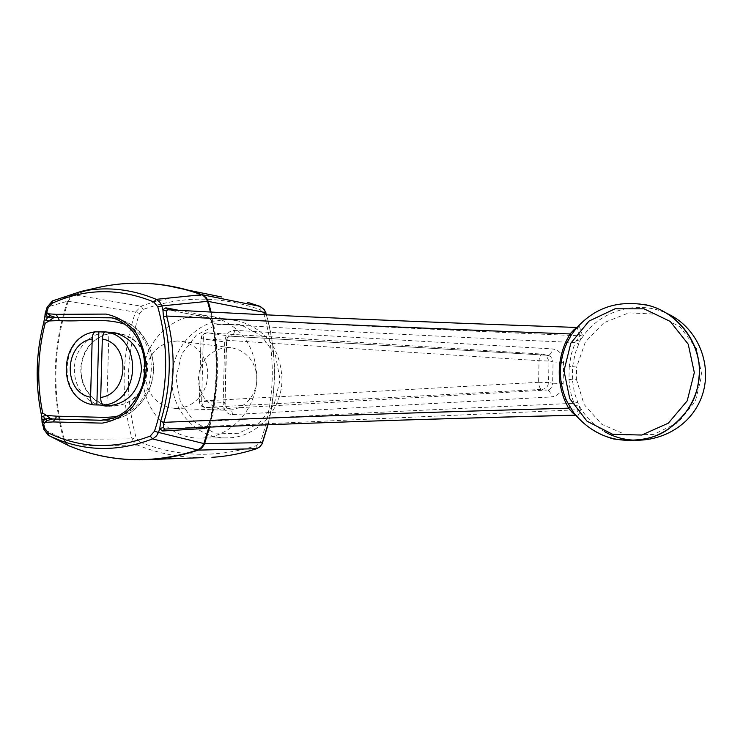 <?xml version="1.0" encoding="UTF-8"?>
<svg xmlns="http://www.w3.org/2000/svg" width="743" height="743" viewBox="0 0 743 743"><rect width="100%" height="100%" fill="white"/><g stroke="black" fill="none" stroke-linecap="round" stroke-linejoin="round"><path stroke-width="0.56" stroke-dasharray="3.71 2.79" d="M177.354 340.991L170.453 341.761L163.859 344.167L157.915 348.077L152.891 353.296L149.046 359.566L146.557 366.568L145.544 373.98L146.055 381.428L148.08 388.543L151.498 394.988L156.169 400.449L161.853 404.638L168.28 407.359L175.589 408.483L182.221 407.861L188.611 405.724L194.462 402.177L199.505 397.356L203.498 391.496L206.266 384.855L207.659 377.75L207.631 370.506L206.173 363.457L203.359 356.937L199.328 351.235L194.257 346.619L188.388 343.294L181.989 341.409L177.354 340.991M171.967 377.908C171.958 342.244 206.526 312.636 239.265 321.19C266.421 329.632 280.668 349.145 282.006 379.729C281.82 410.73 255.898 437.989 227.339 437.887C196.951 439.132 170.444 409.969 171.967 377.908M175.998 378.048L181.682 354.151L196.384 335.047L217.327 324.477L240.472 324.598L261.248 335.548L275.439 355.247L280.092 379.775L274.232 404.146L259.056 423.399L237.723 433.68L214.551 433.039L194.137 421.736L180.428 402.121L175.998 378.048M228.287 347.585L221.804 348.291L215.628 350.52L210.046 354.142L205.337 358.98L201.724 364.804L199.393 371.314L198.455 378.187L198.948 385.106L200.851 391.728L204.074 397.719L208.458 402.78L213.798 406.681L219.835 409.207L226.271 410.238L232.531 409.755L238.568 407.851L244.122 404.61L248.905 400.18L252.713 394.747L255.36 388.589L256.725 381.967L256.734 375.215L255.388 368.63L252.759 362.528L248.97 357.188L244.196 352.86L238.661 349.749L232.633 347.975L228.287 347.585M569.24 366.271L568.971 379.571L569.64 386.555L571.321 395.118L574.014 403.328C434.906 409.384 313.825 415.328 210.752 421.16C218.293 388.691 219.129 356.194 213.26 323.651C315.849 330.087 436.503 336.393 575.221 342.569L571.283 354.142L569.24 366.271L576.614 367.07L576.373 379.19L572.333 379.432L572.593 366.578L575.193 353.306L582.252 334.787L579.512 326.79C579.178 326.158 577.775 327.069 575.305 329.511L574.553 330.412M573.364 412.328L573.642 412.681C576.02 415.328 577.376 416.461 577.738 416.08L580.747 410.814L574.404 392.75L572.333 379.432L568.971 379.571M178.831 310.323L207.269 315.896C209.851 316.797 211.671 319.574 212.739 324.236C218.526 356.436 217.699 388.598 210.26 420.733L206.795 427.29M208.904 427.197C218.944 388.719 219.436 350.306 210.399 311.976M566.918 342.913L566.928 343.062C559.024 361.609 558.652 380.212 565.776 398.87L566.677 400.969M256.883 377.518C256.679 409.802 229.801 438.184 200.248 438.073C167.036 439.002 139.387 405.743 143.315 370.701C146.557 335.585 180.345 308.791 212.665 316.611C240.769 325.369 255.518 345.671 256.883 377.518M538.591 382.292L201.659 401.044L203.266 338.762L539.028 360.689C539.511 356.64 540.681 354.448 542.548 354.123L207.325 332.79C205.022 333.078 203.675 335.065 203.266 338.762L200.972 338.762L199.356 401.201L201.659 401.044C201.901 404.898 203.201 407.043 205.579 407.47L541.972 389.378C540.059 388.895 538.926 386.536 538.591 382.292L548.548 382.599L548.984 361.079L539.028 360.689L538.591 382.292M232.448 414.603C232.243 410.842 230.906 408.752 228.407 408.325L228.092 408.334C225.974 408.158 224.841 406.207 224.702 402.465L199.793 401.313C200.025 404.916 201.799 406.969 205.124 407.47L228.407 408.325L547.154 390.029L541.972 389.378C545.91 388.84 548.102 386.583 548.548 382.599L552.643 383.212C551.956 387.53 550.126 389.796 547.154 390.029C549.467 390.474 550.804 392.778 551.176 396.938C558.142 396.065 562.145 391.598 563.157 383.509L563.584 362.333C562.878 354.244 559.07 349.767 552.151 348.913L234.584 330.319C228.779 330.635 225.482 334.582 224.711 342.161L223.16 402.743C223.559 410.322 226.652 414.278 232.448 414.603L551.176 396.938M223.16 402.743L225.092 402.576L226.234 342.179C226.624 338.195 227.962 336.18 230.246 336.152L548.046 355.321C550.284 355.015 551.65 352.879 552.151 348.913M234.584 330.319C234.221 333.932 232.838 335.882 230.432 336.17C228.779 335.771 227.507 337.777 226.624 342.179L201.409 338.78C201.901 334.954 203.926 332.966 207.501 332.808L230.432 336.17L548.046 355.321L550.739 356.426L542.696 354.132L550.739 356.426L553.071 361.952L548.984 361.079L546.161 355.386L542.548 354.123L207.325 332.79C203.526 332.994 201.409 334.982 200.972 338.762L199.356 401.201C199.579 404.861 201.502 406.95 205.124 407.47L228.092 408.334C226.504 408.399 225.5 406.486 225.092 402.576L226.624 342.179L224.711 342.161M106.899 405.232L108.887 332.316M106.212 331.972L105.348 331.917M565.822 399.047L565.776 398.87C558.244 380.147 558.625 361.544 566.89 343.071L566.89 343.071C559.042 361.618 558.662 380.23 565.794 398.889M575.017 329.818L575.305 329.511C593.546 308.261 616.644 299.931 644.618 304.537M576.837 327.589L579.512 326.79M604.941 431.822C593.648 425.33 584.955 416.424 578.853 405.084L575.24 405.437L578.295 409.699L575.333 415.161M580.747 410.814L578.295 409.699L206.591 426.436L210.752 421.16L210.26 420.733M577.738 416.08L575.463 415.161M207.269 315.896L208.997 317.911C209.517 317.196 210.641 319.267 212.359 324.134L213.26 323.651L209.387 318.004L167.927 309.775C282.414 316.1 418.848 322.053 577.209 327.617L579.763 335.808C437.237 329.688 313.769 323.753 209.387 318.004L167.742 309.747M204.892 427.374L206.526 426.436L164.751 429.082L206.452 426.463C207.529 426.222 208.672 424.318 209.879 420.752C217.346 388.598 218.173 356.389 212.359 324.134L212.739 324.236M582.252 334.787L579.763 335.808L575.221 342.569L578.788 343.833M577.627 402.279L574.014 403.328L575.24 405.437M69.21 445.911L66.081 442.958L64.353 439.419L43.846 429.268L42.11 422.479M63.601 439.373L68.904 445.791M70 446.069L137.371 445.029L139.721 442.011L136.183 437.915C124.759 396.121 125.873 354.606 139.526 313.379L135.467 312.134L141.096 306.181C167.017 296.717 193.858 293.643 221.6 296.977M142.089 459.833C116.818 460.131 92.801 455.552 70.046 446.088M67.464 301.212L68.226 301.296L71.022 296.875L74.216 294.86L70.148 296.903L67.446 301.24C52.474 346.972 51.193 393.001 63.582 439.336M68.226 301.296L135.467 312.134C121.583 354.095 120.45 396.344 132.059 438.881L136.183 437.915M64.353 439.419L64.362 439.382C51.889 393.056 53.18 347.037 68.226 301.342M211.086 312.014C220.021 350.315 219.529 388.7 209.619 427.169M74.216 294.86L74.263 294.85C103.156 283.993 133.285 280.743 164.667 285.098M73.343 294.906L52.567 300.878L47.311 307.008L67.446 301.24M93.767 288.535L73.362 294.897M45.193 313.732L47.18 307.073M41.97 419.554L41.255 413.712C35.237 383.044 36.101 352.702 43.828 322.685L44.877 316.704M114.849 333.282L119.744 333.718L126.57 335.743L132.83 339.347L138.235 344.343L142.526 350.52L145.498 357.597L147.003 365.231L146.975 373.079L145.414 380.76L142.396 387.911L138.059 394.217L132.616 399.372L126.31 403.133L119.456 405.344L112.36 405.901L107.921 405.399L101.178 403.273L95.02 399.632L89.736 394.635L85.556 388.524L82.659 381.558L81.182 374.063L81.173 366.373L82.64 358.832L85.529 351.764L89.689 345.495L94.955 340.303L101.094 336.43L107.819 334.053L114.849 333.282M115.425 332.929L119.818 333.366C137.353 337.944 146.585 350.185 147.504 370.088C144.727 392.713 133.016 404.777 112.369 406.263L109.379 406.003M107.809 405.743L101.076 403.625L94.937 400.003L89.643 395.053L85.426 388.988L82.473 382.078L80.913 374.63L80.792 366.958L82.139 359.408L84.878 352.303L88.891 345.95L94.027 340.628L100.036 336.57L106.686 333.969L113.66 332.938M101.522 405.52L94.733 403.384L88.547 399.725L83.207 394.719L78.972 388.589L76 381.605L74.439 374.082L74.337 366.336L75.712 358.72L78.498 351.55L82.575 345.142L87.758 339.792L93.841 335.725L100.556 333.133L107.596 332.121M119.01 415.699C158.398 406.152 163.116 339.291 125.567 324.477M111.209 317.828L115.899 318.496C138.755 322.852 156.058 347.928 153.225 373.943C150.727 399.845 128.818 420.872 105.487 420.352L102.237 420.269M115.899 318.496C137.631 323.446 150.244 339.356 153.736 366.215C153.429 387.075 144.755 403.208 127.722 414.622C118.156 418.987 110.744 420.9 105.487 420.352L100.992 420.278C121.722 420.882 142.554 400.115 145.034 373.45C147.783 346.944 131.687 321.719 110.791 317.735M576.54 340.443L580.125 341.028C596.313 311.846 636.129 298.797 666.945 313.472M93.627 404.889C57.09 399.762 58.901 335.827 95.643 331.842M563.584 362.333L553.071 361.952L552.643 383.212L563.157 383.509M576.373 379.19L584.109 404.526L601.904 424.374L626.618 435.036L653.747 434.414L678.229 422.451L695.374 401.294L701.829 374.927L696.33 348.411L679.984 326.827L655.995 314.215L628.95 312.812L603.892 322.722L585.354 341.994L576.614 367.07M262.66 442.633L260.691 441.565L256.762 445.54C216.454 458.264 177.438 457.094 139.721 442.011M139.526 313.379L143.269 309.422C181.654 295.649 220.615 295.742 260.152 309.701L263.876 313.778C276.062 356.501 275.003 399.102 260.691 441.565M263.876 313.778L265.892 312.664M266.356 314.828C276.405 351.105 276.898 387.753 267.833 424.773M260.152 309.701L260.208 306.432M256.753 448.623L256.762 445.54M143.269 309.422L141.096 306.181L74.263 294.85M203.406 457.623C180.382 457.781 158.37 453.583 137.371 445.029L134.056 442.633L132.059 438.881L64.362 439.382M175.134 408.464L226.271 410.238M181.989 341.409L232.633 347.975M200.248 438.073L227.339 437.887M212.665 316.611L239.265 321.19M576.94 327.459L578.203 327.171L575.268 329.604M575.611 415.226L577.005 415.811L573.633 412.653M268.019 424.764C277.093 387.762 276.591 351.114 266.523 314.828M48.221 435.231L63.527 443.023M119.744 333.718L117.125 333.384M112.36 405.901L110.967 405.854M106.11 406.049L112.369 406.263M113.623 332.558L119.818 333.366"/><path stroke-width="1.11" d="M210.399 311.976L207.538 301.333L161.835 305.921L162.903 309.72L165.819 307.834L178.831 310.323M206.795 427.29L204.362 428.507L162.568 430.996L159.754 428.637L158.482 432.426L203.87 443.571L208.904 427.197M105.348 331.917L95.243 331.842C93.469 332.474 92.457 334.842 92.197 338.947L90.59 397.236C90.637 401.591 91.584 404.136 93.451 404.87L103.714 405.111C101.772 404.573 100.769 402.019 100.704 397.449L102.311 339.031C102.618 334.508 103.751 332.14 105.71 331.907C142.758 336.31 141.021 401.768 103.714 405.111M105.71 331.907L106.212 331.972M98.847 332.251L96.85 405M575.268 329.604L571.153 335.214L566.89 343.071L568.748 339.31C558.318 359.584 557.631 380.137 566.677 400.969L573.633 412.653M569.723 406.811L568.553 408.176L564.504 399.957L565.822 399.047M564.504 399.957C557.101 380.611 557.482 361.33 565.664 342.105L566.918 342.913M565.664 342.105L570.048 333.951C414.334 328.034 279.86 322.063 166.618 316.035C176.147 351.671 175.209 387.103 163.813 422.349C277.529 417.371 412.449 412.653 568.553 408.176L572.37 412.597L573.475 412.476M571.153 335.214L570.048 333.951L574.023 329.688L575.017 329.818M574.023 329.688L576.837 327.589M167.742 309.747L166.423 311.066L166.618 316.035L163.479 316.973L162.903 309.72L166.423 311.066M165.819 307.834L167.639 309.738C282.219 316.1 418.653 322.007 576.94 327.459M575.333 415.161C416.609 419.191 279.758 423.835 164.779 429.082L162.568 430.996M575.463 415.161L572.37 412.597M163.349 427.466L159.754 428.637L160.72 421.262L163.813 422.349L163.349 427.466L164.705 429.082C279.842 423.816 416.758 419.191 575.472 415.226L575.611 415.226M197.564 450.007L152.519 438.909C116.623 452.682 82.036 451.558 48.769 435.528L69.145 445.893C110.577 462.778 153.383 464.152 197.564 450.007L201.325 447.565L203.87 443.571M202.272 294.748L206.424 297.804L208.263 301.379L207.548 301.305L205.635 297.776L202.254 294.739L260.087 306.385L264.341 309.701L266.356 314.828M208.263 301.379L211.086 312.014M158.482 432.426L156.504 435.937L153.077 438.667L152.519 438.909L150.216 436.067L154.47 431.265L158.482 432.426M203.879 443.599L204.622 443.608L204.353 444.277L202.115 447.667L199.458 449.608L197.601 449.998M47.18 307.073L52.502 300.896L80.829 291.497L52.502 300.896L51.973 303.33L48.184 307.816L47.18 307.073L45.908 311.011L47.803 313.769L56.152 314.345L106.008 314.085C117.199 316.416 126.96 322.286 135.282 331.684C142.127 342.802 145.814 355.395 146.362 369.466C144.801 383.546 140.213 395.982 132.598 406.783C123.607 415.82 113.456 421.272 102.162 423.129L53.124 421.94L44.729 422.377L43.735 424.429L44.766 428.349L48.314 432.918L48.769 435.528L43.846 429.268M63.527 443.023L69.21 445.911C94.853 456.555 121.815 461.097 150.077 459.518L142.089 459.833M267.833 424.773L261.954 443.905L259.688 446.877L256.539 448.698L198.232 450.119C182.286 455.413 166.237 458.552 150.077 459.518L203.406 457.623M209.619 427.169L204.622 443.608L262.66 442.633M201.613 294.748L201.576 294.739C166.478 282.117 131.427 279.832 96.404 287.903L93.767 288.535M164.667 285.098L188.425 290.207L202.254 294.739M41.849 416.563L43.54 416.052L44.599 418.978L42.908 422.507L44.729 422.377L47.487 420.436L44.599 418.978L41.914 419.572L43.716 429.12M44.877 316.704L45.128 313.657L45.992 313.62L47.803 313.769L50.44 315.784L55.493 317.456L111.209 317.828M221.6 296.977L188.425 290.207C157.581 281.653 126.914 280.882 96.404 287.903L80.829 291.497C106.045 286.296 131.177 288.916 156.225 299.336L201.576 294.739M43.735 424.429L42.685 425.191M154.47 431.265C168.197 389.843 169.302 348.356 157.776 306.803L161.835 305.921L159.652 301.89L156.225 299.336L153.782 301.955C119.019 287.82 85.083 288.275 51.973 303.33M160.72 421.262C171.113 386.583 172.032 351.82 163.479 316.973M204.892 427.374L204.362 428.507M109.379 406.003L107.809 405.743M113.66 332.938L115.425 332.929M107.596 332.121L113.623 332.558C131.279 337.173 140.566 349.507 141.486 369.577C138.69 392.388 126.895 404.545 106.11 406.049L101.522 405.52M125.567 324.477C103.983 317.159 81.052 322.202 59.347 320.539L49.14 320.967L45.193 323.261C37.549 352.916 36.704 382.84 42.648 413.034L46.475 415.448L56.654 416.182L105.497 417.408L114.496 416.795L119.01 415.699M102.237 420.269L52.632 418.996L100.992 420.278L113.651 418.114C116.298 417.26 120.32 414.947 125.725 411.158C133.09 404.127 138.672 395.434 142.48 385.097C147.346 364.692 144.151 346.823 132.904 331.489C124.852 323.279 117.478 318.701 110.791 317.735L55.493 317.456L53.162 317.985L49.14 320.967L44.589 319.861M41.134 413.637C35.107 383.174 35.97 352.869 43.707 322.703L45.193 323.261M42.648 413.034L41.134 413.656L41.766 416.526M55.242 419.061L56.654 416.182M59.347 320.539L58.103 317.465M42.908 422.507L42.045 422.526M45.992 313.62L47.478 317.298L44.877 316.759M57.833 317.428L56.152 314.345M53.124 421.94L54.973 419.061M47.487 420.436L52.632 418.996L50.329 418.458L46.475 415.448L43.54 416.052M41.775 416.535L42.054 422.526M44.599 418.978L50.329 418.458M53.162 317.985L47.478 317.298L50.44 315.784M47.478 317.298L46.252 320.298M604.941 431.822C636.454 450.054 681.006 437.553 698.132 404.684C715.797 372.085 700.649 328.425 666.945 313.472M573.642 412.681C593.629 436.828 619.17 445.168 650.255 437.683C678.248 429.138 698.959 402.056 699.442 372.819C700.491 340.666 676.037 310.602 644.618 304.537M90.59 397.236C62.514 392.183 63.898 343.136 92.197 338.947M694.324 372.605L688.232 344.204L670.223 321.431L644.079 308.837L615.102 308.782L589.013 321.078L570.838 343.182L563.983 370.785L569.732 398.582L587.035 421.244L612.669 434.302L641.692 435.054L668.347 423.157L687.201 400.849L694.324 372.605M265.892 312.664L208.281 301.417M260.208 306.432L264.489 309.757L266.523 314.828M268.019 424.764L262.149 443.859L259.846 446.84L256.623 448.688C241.921 453.527 227.005 456.406 211.894 457.326C226.977 456.406 241.856 453.536 256.539 448.698L256.753 448.623M247.27 302.206L260.087 306.385L247.27 302.206M48.184 307.816L46.92 311.707M44.766 428.349L43.726 429.166L48.221 435.231M48.314 432.918C80.746 448.605 114.719 449.654 150.216 436.067M157.776 306.803L153.782 301.955M102.311 339.031C130.712 343.647 129.375 393.641 100.704 397.449M93.451 404.87C56.162 399.428 57.861 336.096 95.243 331.842M574.553 330.412C593.583 307.583 618.315 299.299 648.732 305.531C675.647 312.041 700.333 341 699.414 372.819C697.863 391.366 695.095 408.139 668.31 429.157C654.908 438.89 636.649 442.15 613.532 438.946C597.168 434.358 583.775 425.488 573.364 412.328M565.794 398.889L566.677 400.969M45.908 311.011L43.716 322.694M117.125 333.384L108.831 332.307M110.967 405.854L101.345 405.52M115.899 318.496L110.791 317.735"/></g></svg>
